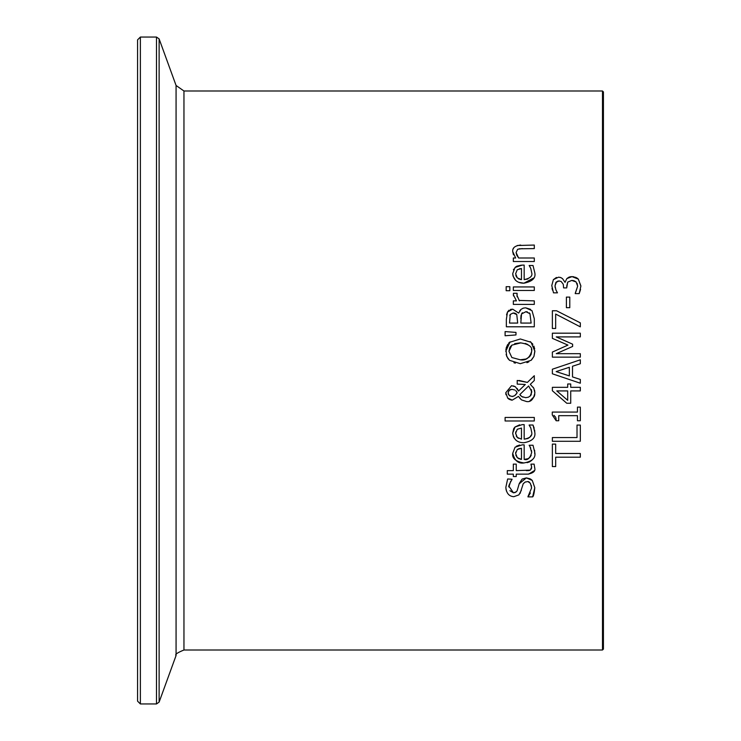 <?xml version="1.0" encoding="UTF-8"?>
<svg xmlns="http://www.w3.org/2000/svg" width="741" height="741" viewBox="0 0 741 741"><rect width="100%" height="100%" fill="white"/><g stroke="black" fill="none" stroke-linecap="round" stroke-linejoin="round"><path stroke-width="1.11" d="M556.528 281.747L555.018 285.841L555.222 287.693M559.566 281.006L557.723 281.126M573.469 280.589L571.756 280.431L567.699 282.108L566.708 287.906L563.605 287.906L563.28 284.294L561.132 281.469L558.918 280.978L555.88 282.451L555.018 285.841L555.898 289.851L557.464 292.843L553.499 292.843L551.776 285.554L553.37 279.663L556.435 277.449M580.555 289.472L579.184 293.612L575.22 293.612L577.665 286.211L576.109 281.969L574.275 280.83M575.22 293.343L577.665 286.211L577.1 283.358M553.37 279.663L558.529 277.171L560.798 277.588L562.549 278.662L565.05 282.33L566.865 278.57L572.033 276.625L578.323 279.098L580.907 286.137M572.033 276.625L574.108 276.838M575.349 277.208L576.868 277.958M577.239 278.199L577.823 278.644M566.865 278.57L569.014 277.134M569.709 276.902L571.32 276.643M559.974 277.329L561.539 277.94M552.471 290.12L552.036 288.268M555.972 290.027L556.611 291.296M578.323 279.098L580.907 285.98L579.184 293.612M576.109 281.969L571.756 280.431L567.699 282.108L566.708 286.322M519.163 483.836L526.323 477.889L530.074 478.788M530.741 479.158L532.26 480.418L534.798 487.717C534.187 493.423 533.464 496.479 532.622 496.887L527.953 496.887L530.408 492.969M509.919 490.681L513.457 492.811L516.264 491.885M510.762 481.094L509.086 486.309M509.086 486.429L513.457 492.811L515.171 492.533L517.079 490.922L519.284 483.438L522.155 479.066L526.323 477.889L532.26 480.418M506.483 491.172L505.946 488.893M527.953 496.618L531.584 487.986C530.713 482.928 529.157 480.853 526.916 481.761L525.165 482.048L523.239 483.725L520.071 493.441M526.916 481.761L525.276 482.002M531.584 487.986L531.26 485.29M530.547 483.66L529.787 482.799M529.759 482.771L528.398 481.983M521.368 490.255L518.895 494.877L513.846 496.683C509.021 496.368 506.353 493.237 505.853 487.282L507.659 478.973L512.105 479.242C509.132 484.457 508.122 487.059 509.067 487.032M534.798 487.717L532.622 496.887M534.27 470.674L528.657 474.129M534.678 467.228L534.706 468.034C535.687 471.044 533.409 473.082 527.87 474.147L516.245 474.147L516.245 476.528L513.328 476.528L513.328 474.147L507.298 474.147L507.298 470.618L513.328 470.618L513.328 464.116L516.245 464.116L516.245 470.618L530.315 470.118L531.63 467.145L531.38 465.524M531.214 465.033L530.945 464.116L534.122 464.116L534.706 468.034M531.63 467.145L530.945 464.32M531.316 469.053L531.612 467.664M526.323 470.618L528.759 470.554M529.472 470.433L530.315 470.118M534.632 450.315L534.724 453.761M530.769 448.148L529.157 445.248L533.011 445.248L534.77 452.408C535.91 457.882 532.288 461.393 523.924 462.958C515.653 461.587 511.92 458.355 512.735 453.26L515.069 447.194L522.248 444.859L524.174 444.859L524.174 459.383C527.611 460.513 530.121 458.207 531.695 452.445L530.019 446.703M531.695 452.445L531.482 450.408M524.174 459.383L527.814 458.772L529.759 457.549L531.195 455.391M516.431 446.184L519.682 445.045M531.955 460.198L529.583 461.838M529.046 462.078L527.055 462.671M515.755 452.084L515.634 453.464L517.292 457.66L519.135 458.864M520.321 459.216L521.479 459.383L521.479 448.305L519.117 448.611M519.033 448.638L517.264 449.5L515.634 453.464M515.829 455.178L517.292 457.66L521.479 459.383M521.479 448.305L517.264 449.5M523.924 462.958C518.274 463.82 514.55 460.587 512.735 453.26L515.069 447.194M513.476 385.913L515.365 386.765L518.515 391.063L525.304 384.477L517.218 384.116L517.218 380.448L527.388 382.412L534.298 375.706L534.298 380.513L530.287 384.338L533.816 388.256L534.891 392.832C533.557 399.334 530.806 402.243 526.619 401.557L521.479 399.899L519.385 397.722M519.033 380.448L527.388 382.412M534.298 380.513L530.287 384.338M533.168 387.219L533.992 388.617M534.576 390.22L534.891 392.832M534.817 394.119L534.446 395.907M534.187 396.62L529.685 401.048M526.619 401.557L521.479 399.899L518.468 396.389L512.235 400.149L510.836 399.992M517.135 388.451L518.431 390.859M505.973 394.731L505.76 392.739L511.559 385.672L515.365 386.765M509.762 399.612L508.335 398.723M512.235 400.149L507.529 397.954M507.78 398.223L505.76 392.739M528.639 385.968L519.802 394.601L521.747 396.546L525.712 397.676L528.389 397.195L530.232 395.981L531.834 391.813L528.639 385.968L519.802 394.601L520.756 395.768M521.747 396.546L523.026 397.185M530.639 395.537L531.195 394.684M531.241 394.582L531.529 389.71M514.912 390.025L511.92 389.349L509.206 390.312L508.113 392.878L509.252 395.518L512.059 396.481L514.597 395.759L517.172 392.832L515.838 390.711M511.92 389.349L510.392 389.581M509.891 389.803L508.382 391.526M508.131 392.573L508.233 393.888M517.172 392.832L516.458 391.405M508.382 394.323L510.003 396.018M512.059 396.481L513.115 396.398M514.597 395.759L516.19 394.249M534.632 430.086L534.77 431.947M513.948 428.298L515.069 426.964L522.248 424.63L524.174 424.63L524.174 439.154C530.019 438.098 532.52 435.791 531.695 432.225L530.769 427.918L529.157 425.019L533.011 425.019L534.77 432.179C535.817 437.746 532.205 441.265 523.924 442.729C517.329 442.785 513.606 439.552 512.735 433.04L513.708 428.706M524.174 439.154L527.879 438.515L529.852 437.227L531.232 435.078M512.735 433.04L515.069 426.964L519.636 424.825M518.996 441.942L518.487 441.747M515.856 440.117L513.837 437.662M513.476 436.903L512.753 433.689M515.755 431.836L515.653 433.856M516.227 435.995L517.292 437.431L521.479 439.154L521.479 428.076L517.264 429.28L515.634 433.244L517.292 437.431L518.468 438.311M521.479 428.076L517.264 429.28M531.695 432.225L530.769 427.918L529.157 425.223M533.011 425.019L534.187 428.215M506.548 314.869L507.483 312.035L512.642 309.136L518.626 313.063L521.238 309.201L523.591 308.08L525.712 307.83L530.63 309.368M525.712 307.83L532.038 310.729L534.298 318.769L534.298 326.781L506.353 326.781L506.353 319.38L507.483 312.035L508.993 310.201M519.802 310.72L520.821 309.543M522.683 308.376L523.85 308.015M512.642 309.136L518.626 313.063M510.364 309.488L511.429 309.229M521.525 313.962L520.803 323.067L531.13 323.067L529.954 313.712L525.869 311.702L521.525 313.962L522.414 312.739M521.025 315.37L520.803 318.862M529.954 313.712L529.194 312.841M527.342 311.85L525.869 311.702M514.541 313.128L513.17 313.017L510.243 314.443L509.521 323.067L517.7 323.067L516.764 314.573L513.17 313.017L510.243 314.443L509.799 315.546M516.403 314.091L515.106 313.276M505.103 420.99L505.103 417.452L534.298 417.452L534.298 420.99L505.103 420.99M534.298 286.943L534.298 290.472L513.328 290.472L513.328 286.943L534.298 286.943M534.872 350.734L533.928 356.43L531.084 360.348L520.321 363.683L509.539 360.33L506.724 356.421L505.908 349.196M506.122 348.113L507.696 344.454M508.539 343.342L509.104 342.74M509.539 360.33L507.891 358.514L506.112 354.531M515.338 363.146L513.939 362.747M528.889 361.84L526.916 362.682M530.13 341.582L531.084 342.323L534.891 351.336L533.928 356.43L531.529 359.941M532.094 343.333L532.881 344.333M533.853 346.066L534.696 348.946M505.76 351.336L510.049 341.916M520.923 342.851L511.874 345.13L510.114 347.038M509.706 347.798L508.974 351.317L511.874 357.523L520.321 359.811L525.869 359.024M531.093 354.457L531.668 351.317C532.668 346.862 528.889 344.037 520.321 342.842L514.643 343.685M531.612 350.243L531.427 349.215M527.833 344.509L525.249 343.435M526.323 358.857L529.546 356.782L531.084 354.467M511.874 345.13L508.974 351.317L511.874 357.523L520.321 359.811C525.86 360.756 529.639 357.931 531.668 351.317M509.539 342.323L520.321 338.97L531.084 342.323M533.705 277.977L523.924 283.201L518.83 282.358M534.77 272.577L534.77 272.651C536.021 277.986 532.409 281.506 523.924 283.201C517.227 283.164 513.504 279.931 512.735 273.512L515.069 267.445L516.412 266.436M515.671 280.431L513.041 276.078L512.753 274.114M513.411 269.78L513.717 269.159M516.838 266.204L521.34 265.13M515.069 267.445L522.248 265.111L524.174 265.111L524.174 279.626L527.888 278.986M524.174 279.626C530.241 278.347 532.742 276.041 531.695 272.697L530.769 268.39L529.157 265.491L533.011 265.491L534.77 272.651M530.769 268.39L530.037 266.982M517.264 269.752L515.634 273.716L517.292 277.903L521.479 279.626L521.479 268.548L517.264 269.752L515.634 273.716M515.819 275.383L516.542 277.004M521.479 268.548L519.339 268.807M518.598 278.857L519.209 279.135M520.173 279.431L521.479 279.626M505.103 331.588L515.977 332.403L515.977 334.941L505.103 335.756L505.103 331.588L515.977 332.403M517.227 245.512L534.298 245.058L534.298 248.596L519.145 248.8M522.34 248.596L517.653 249.272L516.088 252.561L516.792 255.265L518.626 257.998L534.298 257.998L534.298 261.527L513.328 261.527L513.328 257.998L515.662 257.998L512.735 251.634C512.263 247.911 514.912 245.725 520.682 245.058M517.653 249.272L516.088 252.561L518.626 257.998M513.254 248.874L513.578 248.226M513.439 254.793L512.735 251.634M513.457 295.909L513.439 293.288L517.107 293.288L517.107 296.798M519.006 300.42L534.298 300.874L534.298 304.403L513.328 304.403L513.328 300.874L516.449 300.874L513.328 294.714L513.439 293.288M517.107 293.464L516.949 295.372L519.422 300.874M580.323 425.075L580.323 441.275L552.369 441.275L552.369 437.56L577.017 437.56L577.017 425.075L580.323 425.075M506.168 290.704L506.168 286.693L509.836 286.693L509.836 290.704L506.168 290.704M570.718 383.986L570.718 387.321L580.323 387.321L580.323 390.924L570.718 390.924L570.718 403.261L566.772 403.261L552.369 390.757L552.369 387.321L567.699 387.321L567.699 383.986L570.718 383.986M567.699 400.316L567.699 390.924L556.787 390.924L567.699 400.316M566.772 403.261L552.369 390.757M552.369 444.1L555.676 444.1L555.676 453.483L580.323 453.483L580.323 457.197L555.676 457.197L555.676 466.571L552.369 466.571L552.369 444.1M580.323 383.217L552.369 373.797L552.369 369.222L580.323 359.802L580.323 363.72L572.506 366.249L572.506 376.919L580.323 379.457L580.323 383.217L552.369 373.797M552.369 369.222L580.323 359.802M569.338 375.9L569.338 367.277L556.176 371.602L569.338 375.9M556.176 420.749L552.277 414.979L552.277 412.079L577.461 412.079L577.461 407.115L580.323 407.115L580.323 420.749L577.461 420.749L577.461 415.673L558.733 415.673L558.733 420.749L556.176 420.749L555.963 418.202M555.75 417.387L553.981 415.358M580.323 333.181L580.323 336.896L556.241 336.896L572.617 344.195L572.617 346.455L556.241 353.679L580.323 353.679L580.323 357.143L552.369 357.143L552.369 352.077L567.93 345.102L552.369 338.35L552.369 333.181L580.323 333.181M556.241 336.896L572.617 344.195M552.369 352.077L567.93 345.102M556.556 310.757L580.323 322.854L580.323 326.846L555.657 314.064L555.657 328.495L552.369 328.495L552.369 310.757L556.556 310.757L580.323 322.854M569.783 297.104L569.783 307.682L566.393 307.682L566.393 297.104L569.783 297.104M183.953 90.995L176.071 85.474L176.071 655.526C174.663 654.562 177.284 652.719 183.953 650.005L183.953 90.995L602.489 90.995L603.424 91.93L603.424 649.07L602.489 650.005L602.489 90.995M140.373 37.05L137.576 39.847L137.576 701.153L140.373 703.95L140.373 37.05L156.49 37.05L159.12 38.893L176.071 85.474M156.49 37.05L156.49 703.95L159.12 702.107L159.12 38.893M183.953 650.005L602.489 650.005M140.373 703.95L156.49 703.95M176.071 655.526L159.12 702.107"/></g></svg>
